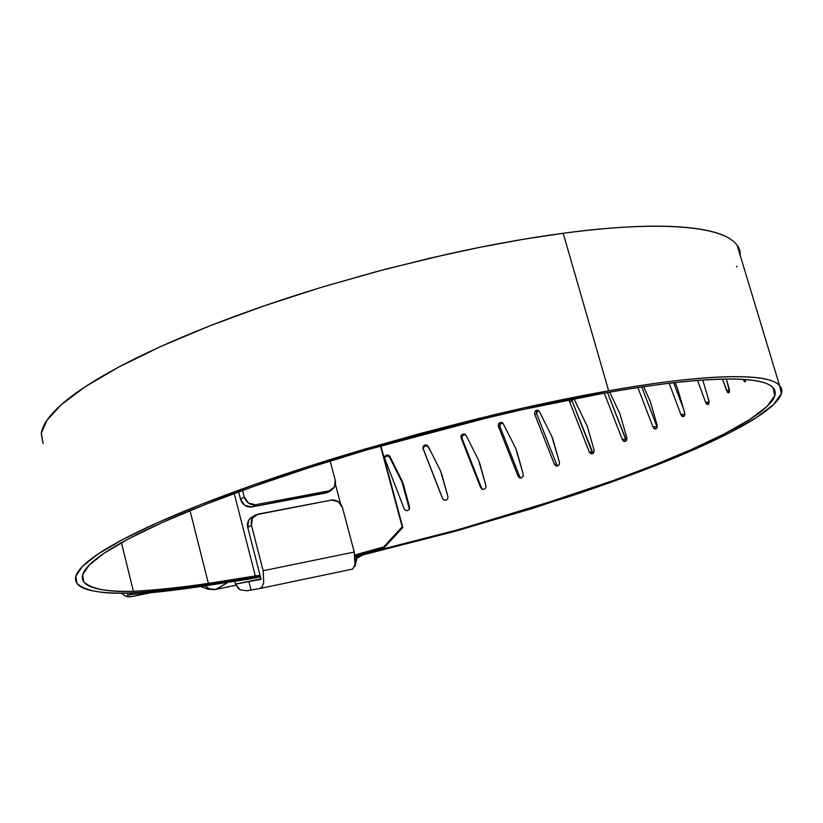 <?xml version="1.0" encoding="UTF-8"?>
<svg xmlns="http://www.w3.org/2000/svg" width="823" height="823" viewBox="0 0 823 823"><rect width="100%" height="100%" fill="white"/><g stroke="black" fill="none" stroke-linecap="round" stroke-linejoin="round"><path stroke-width="1.23" d="M779.484 385.287L737.151 245.305C719.888 221.51 636.508 223.146 563.199 233.269L608.639 390.812C682.061 377.613 764.608 369.712 779.504 385.349L781.356 393.641L773.558 404.546L756.275 417.642L730.423 432.363L697.544 448.031L659.532 463.966L618.371 479.572L533.695 508.079L454.255 531.514L355.227 556.852L460.036 529.909L567.551 497.174C602.23 485.704 634.111 474.141 663.194 462.495C692.369 450.819 716.946 439.636 736.935 428.937C757.006 418.197 770.513 408.671 777.478 400.348C784.442 392.005 783.095 385.709 773.425 381.461C763.621 377.212 744.743 375.782 716.771 377.15C688.542 378.58 652.495 383.137 608.639 390.812L563.199 233.269C607.024 227.508 643.267 225.245 671.949 226.49C700.363 227.776 719.858 231.983 730.423 239.112C737.398 243.762 740.69 249.287 740.289 255.675M683.594 409.124L673.667 382.767L683.584 409.072M656.919 426.54L652.989 427.014L656.919 426.54L641.755 386.995L656.919 426.54L652.989 427.014L654.192 428.752L655.921 428.948L657.155 427.497L657.176 425.224L650.139 401.099L643.627 386.717M625.645 439.225L622.27 439.482L625.645 439.225L607.497 392.54L626.406 440.562L625.645 439.225L622.27 439.482L623.515 441.2L625.367 441.385L626.735 439.945L626.828 437.702L619.945 413.856L609.709 392.16M572.427 399.206L572.263 401.408L593.136 453.422L592.035 451.837L589.247 451.899L590.523 453.596L592.478 453.782L593.959 452.341L594.103 450.13L587.355 426.52L573.981 398.774M556.543 464.254L557.829 465.931L556.543 464.254L554.342 464.11L555.638 465.797L557.675 465.993L559.249 464.573L559.445 462.372L551.811 436.355L539.662 412.128L538.376 410.461L536.349 410.286L534.775 411.716L534.569 413.897L554.342 464.11L556.543 464.254L554.342 464.11L534.569 413.897L536.812 414.164L556.543 464.254L536.812 414.164L534.569 413.897M538.561 410.574L537.018 411.984L536.812 414.164L536.431 411.654L537.975 410.276M519.58 476.332L520.866 478.009L519.58 476.332L517.976 475.992L519.292 477.69L521.391 477.896L523.027 476.496L523.263 474.315L515.743 448.432L503.542 424.287L502.236 422.621L500.147 422.436L498.512 423.824L498.265 425.985L517.976 475.992L519.58 476.332L517.976 475.992L498.265 425.985L499.911 426.448L519.58 476.332L499.911 426.448L498.265 425.985M499.911 426.448L500.302 424.04L502.483 422.775L500.147 424.298L499.911 426.448L499.9 423.629L502.04 422.528M481.548 487.967L482.463 489.387L480.55 487.453L481.877 489.14L484.017 489.366L485.704 488.008L485.961 485.837L478.544 460.047L466.332 435.902L465.005 434.225L462.886 434.009L461.199 435.367L460.931 437.507L480.55 487.453L481.548 487.967L480.55 487.453L460.931 437.507L461.97 438.155L481.548 487.967L461.97 438.155L460.931 437.507M461.97 438.155C461.487 436.015 462.721 434.863 465.653 434.709L463.915 434.657L462.228 436.015L461.97 438.155C461.333 435.583 462.454 434.338 465.334 434.421M428.382 446.745L425.357 445.727L423.65 447.043L423.372 449.173L442.918 499.304M440.634 471.106L437.764 465.406L440.634 471.106M431.231 452.434L427.086 445.15L424.946 444.893L423.228 446.22L422.95 448.34L442.455 498.357L443.792 500.055L445.943 500.312L447.661 498.975L447.938 496.835L440.614 471.054L428.413 446.838L440.614 471.054M409.401 509.098L402.087 482.299L389.968 458L388.651 456.292L386.512 455.993L384.588 457.67C387.026 455.438 388.816 455.541 389.968 458L390.174 457.002L388.857 455.294L386.707 454.996L384.979 456.271L384.691 458.39L404.072 508.604L405.4 510.322L407.56 510.62L409.288 509.314L409.576 507.184L403.311 483.965L390.174 457.002L389.968 458L390.174 457.002L402.324 481.362L402.087 482.299L389.968 458M121.434 542.707L133.388 591.295C108.05 592.272 91.466 589.083 83.627 581.748L82.691 574.66L89.141 565.154L104.202 553.159L128.635 538.798L162.491 522.41L204.968 504.612L254.41 486.156L308.512 467.876L364.671 450.562L420.358 434.842L473.462 421.129L522.44 409.607L604.843 393.003C569.783 399.196 531.853 407.148 491.064 416.86L368.272 449.502C327.317 461.528 289.14 473.822 253.741 486.393C218.476 498.933 188.117 510.918 162.687 522.327C137.39 533.705 118.049 543.88 104.655 552.861C91.363 561.8 83.997 569.218 82.567 575.102C81.179 580.956 84.985 585.215 93.976 587.869C102.988 590.513 116.115 591.655 133.388 591.295C155.074 590.204 180.072 587.56 208.373 583.394L260.006 575.215L208.373 583.394L190.02 510.62L208.373 583.394C180.103 587.55 155.105 590.184 133.388 591.295L121.434 542.707M200.617 586.542C174.517 590.389 151.021 593.013 130.127 594.391L129.252 592.982L130.127 594.391L135.167 592.642C155.67 591.336 178.756 588.774 204.454 584.978L204.454 584.978C178.807 588.764 155.712 591.326 135.178 592.663L130.127 594.391C151 593.023 174.497 590.4 200.617 586.542L249.318 579.032L200.617 586.542M260.438 576.913L249.318 579.032L260.438 576.913M252.322 577.633L204.454 584.978L252.322 577.633M43.094 443.546L41.243 434.019C41.973 425.717 48.701 415.903 61.416 404.587C74.235 393.219 93.122 380.833 118.07 367.418C143.171 353.972 173.334 340.28 208.569 326.35C243.937 312.401 282.238 299.181 323.48 286.692L385.452 269.193L447.527 254.153C488.872 244.987 527.43 238.022 563.199 233.269L524.086 239.164L479.552 247.373L430.028 258.144L376.461 271.59L320.435 287.608L264.09 305.878L209.978 325.795L160.711 346.524L118.584 367.151L85.222 386.759L61.416 404.587L47.055 420.121L41.356 433.083L43.074 443.463M736.996 266.251L736.595 266.971M354.908 554.98L383.724 546.904L384.382 547.449L355.032 555.669L384.382 547.449L402.817 527.44L380.874 445.84L402.817 527.44L384.382 547.449L383.724 546.904L402.2 526.843L402.817 527.44L380.463 445.963L402.2 526.843L383.724 546.904L354.908 554.98M260.191 575.966L204.516 584.958C175.741 589.206 150.311 591.902 128.203 593.044C110.529 593.434 97.042 592.303 87.752 589.649C78.463 586.974 74.451 582.674 75.737 576.728C77.064 570.761 84.45 563.23 97.886 554.126C111.444 544.98 131.094 534.6 156.843 522.996C182.747 511.34 213.713 499.098 249.739 486.27C285.89 473.42 324.91 460.839 366.791 448.545L492.36 415.162C534.086 405.235 572.839 397.118 608.639 390.812L524.652 407.704L474.706 419.442L420.532 433.423L363.704 449.451L306.393 467.114L251.18 485.755L200.719 504.592L157.368 522.759L122.822 539.466L97.886 554.126L82.506 566.368L75.922 576.059L76.868 583.301C84.954 590.842 102.062 594.093 128.203 593.044C150.342 591.891 175.772 589.196 204.516 584.958L260.191 575.966M355.114 556.142L459.944 529.22L565.658 497.01C599.741 485.724 631.046 474.357 659.573 462.917C688.182 451.446 712.245 440.47 731.77 429.987C751.358 419.463 764.495 410.132 771.172 402.015C777.858 393.867 776.387 387.736 766.748 383.621C756.985 379.506 738.365 378.148 710.866 379.537C683.121 380.977 647.773 385.473 604.843 393.003C676.969 380.01 758.343 372.161 772.992 387.551L774.772 395.709L767.046 406.449L749.959 419.349L724.425 433.855L691.958 449.276L654.45 464.964L613.865 480.323L530.465 508.347L452.331 531.339L355.114 556.142M335.424 484.274L340.568 503.758L335.424 484.274M234.205 493.461L255.387 576.193L234.205 493.461M745.689 380.977L743.282 379.372L744.311 381.512L745.288 381.851L745.689 379.547M722.471 379.074L727.645 392.592L728.859 392.88L729.538 391.429L726.287 379.012L729.291 389.094M569.413 399.669L569.444 401.346L572.263 401.408L592.035 451.837L589.247 451.899L592.035 451.837M684.036 416.376L680.94 414.617L684.88 414.01L680.94 414.617L682.092 416.387L683.666 416.613L684.746 415.152L684.695 412.858L677.494 388.394L675.097 382.613M708.603 404.144L705.65 402.468L709.107 401.83L705.65 402.468L697.544 380.432L705.65 402.468L706.741 404.278L708.15 404.525L709.035 403.075L708.901 400.76L702.76 380.041L708.901 400.76M702.688 380.041L703.037 380.987M680.94 414.617L669.161 383.302M677.494 388.394L684.695 412.858M656.147 428.834L652.989 427.014L637.887 387.571M650.139 401.099L657.176 425.224M625.408 441.375L622.27 439.482L604.267 393.106M619.945 413.856L626.828 437.702M592.262 453.843L589.247 451.899L569.444 401.346L572.263 401.408L571.594 399.237M587.355 426.52L594.103 450.13M539.662 412.128L551.811 436.355M552.819 438.957L559.445 462.372M503.542 424.287L515.743 448.432M516.751 451.035L523.263 474.315M466.332 435.902L478.544 460.047M479.552 462.629L485.961 485.837M442.455 498.357L422.95 448.34L442.455 498.357M428.176 446.272C425.172 444.636 423.578 445.603 423.372 449.173L422.95 448.34M431.221 452.424L428.824 447.671M441.612 473.647L447.938 496.835M409.422 509.056L409.576 507.184L403.075 484.891L409.576 507.184M404.072 508.604L384.691 458.39M729.332 392.293L726.627 390.73L729.517 390.123L726.627 390.73L722.46 379.084M259.873 588.496L352.707 569.084L355.433 563.611L354.24 552.048L263.154 570.73L251.478 525.259L263.154 570.73L263.72 582.694L262.115 586.861L259.945 588.486L246.931 590.77L240.049 589.772L235.522 584.124L234.843 581.501L235.522 584.124L261.066 579.351L247.744 527.409L248.659 520.259L252.167 516.978M238.896 589.021L235.522 584.124L248.855 581.367L251.036 589.916L248.855 581.367L261.066 579.351L247.744 527.409L251.478 525.259L247.744 527.409C246.838 522.646 248.351 519.169 252.27 516.957M204.876 585.976C209.639 589.237 213.538 590.338 216.583 589.258L235.923 585.256L216.583 589.258L227.323 582.705L215.873 589.381L210.081 588.939L204.845 585.986M354.878 566.605L356.791 559.033L355.485 559.301L356.791 559.033L355.485 559.301L356.791 559.033L356.164 556.636L356.791 559.033L354.878 566.625M244.236 497.03L240.532 499.273L238.629 491.835L240.532 499.273C242.528 504.849 246.314 507.4 251.869 506.947L244.853 505.394L240.532 499.273L244.236 497.03L242.528 490.415L244.236 497.03L248.567 503.172L255.603 504.736L329.025 490.878L255.603 504.736C250.027 505.188 246.242 502.616 244.236 497.03M330.198 491.002L326.402 492.854L331.453 489.983C334.868 487.751 336.113 484.438 335.198 480.066L330.167 461.014L335.198 480.066L334.405 487.031L326.402 492.854L251.869 506.947L255.603 504.736L251.869 506.947L328.819 491.969M259.512 588.579L246.931 590.77L240.049 589.772M355.073 565.936L354.24 552.048L342.491 507.647L354.24 552.048L263.154 570.73L263.72 582.694L262.053 586.892L259.605 588.558L352.707 569.084M251.478 525.259L252.394 518.089L258.021 514.128L331.453 500.086L338.253 501.619L342.491 507.647C340.506 502.164 336.823 499.643 331.453 500.086L256.004 514.776C252.075 516.988 250.573 520.486 251.478 525.259M360.464 555.628L356.482 557.829L360.464 555.628M260.942 578.867L235.522 584.124L260.942 578.867M121.063 593.105L126.454 596.624L128.079 595.194L127.153 593.064L128.079 595.194L132.915 594.206L128.079 595.194L126.454 596.624L121.063 593.105M130.353 596.788L149.796 592.807L130.353 596.788L126.454 596.624L131.371 596.675L150.64 592.735M572.263 401.408L572.499 399.062M557.14 466.116L554.342 464.11M520.362 478.019L517.976 475.992M482.093 489.253L480.55 487.453M423.372 449.173C423.413 446.117 425.049 445.274 428.289 446.632M384.598 457.578L384.67 457.351C387.191 454.944 389.022 454.831 390.174 457.002M519.714 477.875L520.259 477.988M422.878 448.041L423.31 448.864M384.814 456.611L384.67 457.351M362.336 555.175L356.616 558.344M200.791 586.521L208.229 589.33L216.295 589.319M254.749 515.476L251.745 517.225M331.71 489.87L329.447 491.568"/></g></svg>
